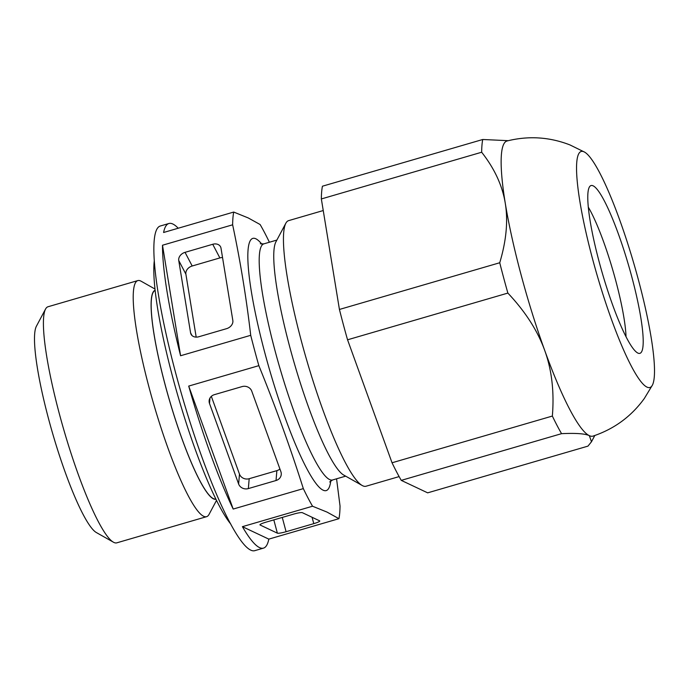 <?xml version="1.0" encoding="UTF-8"?>
<svg xmlns="http://www.w3.org/2000/svg" width="689" height="689" viewBox="0 0 689 689"><rect width="100%" height="100%" fill="white"/><g stroke="black" fill="none" stroke-linecap="round" stroke-linejoin="round"><path stroke-width="1.03" d="M338.945 518.688L268.813 539.125L242.407 526.663L312.539 506.226L327.017 512.082L338.945 518.688A169.063 26.492 73.8 0 0 340.03 505.95L336.559 478.812M178.218 228.231A169.063 26.492 73.8 0 0 172.844 224.02A169.063 26.492 73.8 0 0 168.9 223.503A169.063 26.492 73.8 0 0 163.586 232.494L233.717 212.057A169.063 26.492 73.8 0 0 232.641 224.803C240.349 261.148 246.369 297.984 250.718 335.31A169.063 26.492 73.8 0 0 258.849 365.652C275.359 406.148 290.181 447.144 303.332 488.622A169.063 26.492 73.8 0 0 312.539 506.226M269.382 242.244L269.339 242.123A169.063 26.492 73.8 0 0 260.123 224.528L248.195 217.922L233.717 212.057M242.407 526.663A169.063 26.492 73.8 0 0 259.546 547.6A169.063 26.492 73.8 0 0 263.491 548.125A169.063 26.492 73.8 0 0 268.813 539.125M263.491 548.125L254.749 550.675A169.063 26.492 -106.2 0 1 250.805 550.149A169.063 26.492 -106.2 0 1 178.821 384.574A169.063 26.492 -106.2 0 1 160.158 226.052L168.9 223.503M303.332 488.622L233.192 509.059L188.708 386.081A169.063 26.492 73.8 0 0 233.192 509.059M188.708 386.081L258.849 365.652M250.718 335.31L180.578 355.748L162.501 245.232A169.063 26.492 73.8 0 0 180.578 355.748M162.501 245.232L232.641 224.803M319.627 520.841A7.682 1.042 -15 0 1 319.765 520.97A7.682 1.042 -15 0 1 313.788 523.64L286.09 531.71A7.682 1.042 -15 0 1 277.366 533.157L260.08 524.992A7.682 1.042 -15 0 1 259.942 524.854A7.682 1.042 -15 0 1 265.928 522.184L293.617 514.123A7.682 1.042 -15 0 1 302.342 512.676L319.627 520.841M285.814 223.279L275.85 241.985A122.952 19.266 73.8 0 0 294.246 363.069A122.952 19.266 73.8 0 0 343.768 475.083L362.225 485.512A138.325 21.678 -106.2 0 1 306.51 359.494A138.325 21.678 -106.2 0 1 285.814 223.279A138.325 21.678 -106.2 0 1 288.622 220.635L323.244 210.541M399.12 476.59L366.014 486.236A138.325 21.678 -106.2 0 1 362.784 485.805A138.325 21.678 -106.2 0 1 362.225 485.512M392.041 462.775L347.557 339.798A169.063 26.492 -106.2 0 1 339.427 309.456L321.35 198.949A169.063 26.492 -106.2 0 1 322.435 186.211L482.739 139.497A169.063 26.492 73.8 0 0 481.663 152.235C494.513 168.564 502.384 185.565 505.27 203.246C508.181 220.85 506.337 240.685 499.74 262.75A169.063 26.492 73.8 0 0 507.871 293.083C525.302 311.574 537.575 330.651 544.68 350.331C551.803 369.924 554.352 391.834 552.354 416.061L392.041 462.775A169.063 26.492 -106.2 0 0 401.256 480.371L561.561 433.665C575.858 432.993 585.116 433.657 589.336 435.646L591.481 441.761L587.967 446.127L427.662 492.842L401.256 480.371M347.557 339.798L507.871 293.083M499.74 262.75L339.427 309.456M321.35 198.949L481.663 152.235M508.267 140.677L482.739 139.497M552.354 416.061A169.063 26.492 73.8 0 0 561.561 433.665M584.651 152.148L570.01 144.948C549.469 136.947 528.48 135.63 507.044 140.978A153.69 24.081 73.8 0 0 505.27 203.246A153.69 24.081 73.8 0 0 544.68 350.331A153.69 24.081 73.8 0 0 589.336 435.646A153.69 24.081 73.8 0 0 593.031 436.094C614.175 429.023 631.27 416.483 644.327 398.483L652.492 384.979A122.952 19.266 73.8 0 0 634.001 264.068A122.952 19.266 73.8 0 0 584.651 152.148A122.952 19.266 73.8 0 0 583.979 151.795A122.952 19.266 73.8 0 0 592.462 258.573A122.952 19.266 73.8 0 0 647.031 387.123A122.952 19.266 73.8 0 0 652.492 384.979M637.919 353.104A87.4 13.694 -106.2 0 1 636.102 351.846A87.4 13.694 -106.2 0 1 602.358 273.292A87.4 13.694 -106.2 0 1 588.621 188.898A87.4 13.694 -106.2 0 1 593.091 185.815A87.4 13.694 -106.2 0 1 631.891 277.193A87.4 13.694 -106.2 0 1 637.919 353.104M206.579 516.681L116.811 542.837A122.952 19.266 -106.2 0 1 113.943 542.458A122.952 19.266 -106.2 0 1 113.444 542.2L96.469 532.606A108.81 17.053 -106.2 0 1 52.64 433.467A108.81 17.053 -106.2 0 1 36.353 326.31L45.517 309.103A122.952 19.266 -106.2 0 1 48.015 306.751L137.791 280.595A122.952 19.266 73.8 0 0 151.365 395.882A122.952 19.266 73.8 0 0 203.711 516.302A122.952 19.266 73.8 0 0 206.579 516.681A122.952 19.266 73.8 0 0 209.086 514.33L216.527 500.352M113.444 542.2A122.952 19.266 -106.2 0 1 63.913 430.186A122.952 19.266 -106.2 0 1 45.517 309.103M154.947 289.018L141.159 281.233A122.952 19.266 73.8 0 0 140.659 280.974A122.952 19.266 73.8 0 0 137.791 280.595M155.077 290.284A108.81 17.053 73.8 0 0 167.229 392.523A108.81 17.053 73.8 0 0 213.495 498.862A108.81 17.053 73.8 0 0 215.958 499.215M215.855 498.991A108.569 17.01 -106.2 0 1 213.435 498.629A108.569 17.01 -106.2 0 1 167.306 392.661A108.569 17.01 -106.2 0 1 155.111 290.534M230.832 524.14A146.008 22.875 -106.2 0 1 178.201 396.881A146.008 22.875 -106.2 0 1 154.233 261.277M209.973 398.053L209.508 403.496A7.682 7.028 4.9 0 1 209.137 400.722A7.682 7.028 4.9 0 1 214.365 394.668L242.054 386.598A7.682 7.028 4.9 0 1 251.769 391.18L280.888 471.689A7.682 7.028 4.9 0 1 281.258 474.463A7.682 7.028 4.9 0 1 276.031 480.517L248.341 488.587A7.682 7.028 4.9 0 1 238.627 484.005L239.471 474.118A7.682 7.028 -175.1 0 0 249.185 478.709L276.875 470.639A7.682 7.028 -175.1 0 0 279.906 468.959M209.508 403.496L238.627 484.005M239.471 474.118L211.334 396.347M196.184 337.11L185.884 274.144L178.744 260.494A7.682 5.986 152.4 0 1 185.04 252.346L212.729 244.276A7.682 5.986 152.4 0 1 220.523 246.74A7.682 5.986 152.4 0 1 221.005 248.178L232.839 320.523A7.682 5.986 152.4 0 1 226.535 328.679L198.845 336.749A7.682 5.986 152.4 0 1 191.051 334.286A7.682 5.986 152.4 0 1 190.577 332.839L191.964 335.491M178.744 260.494L190.577 332.839M185.884 274.144A7.682 5.986 -27.6 0 1 192.188 265.997L219.877 257.927A7.682 5.986 -27.6 0 1 222.538 257.565M261.794 244.104A131.375 20.584 73.8 0 0 255.774 238.747A131.375 20.584 73.8 0 0 264.834 352.837A131.375 20.584 73.8 0 0 323.15 490.189A131.375 20.584 73.8 0 0 330.772 480.844M329.695 481.964L332.563 479.975A122.952 19.266 -106.2 0 1 329.695 479.596A122.952 19.266 -106.2 0 1 277.348 359.176A122.952 19.266 -106.2 0 1 263.775 243.88L276.875 240.065M588.268 207.096A79.149 12.402 -106.2 0 1 626.034 336.697M276.875 470.639L276.031 480.517M248.341 488.587L249.185 478.709M212.729 244.276L219.877 257.927M192.188 265.997L185.04 252.346M312.074 517.275L313.788 523.64M286.09 531.71L282.266 517.43M273.817 519.894L277.366 533.157M263.775 243.88L260.287 243.751M332.563 479.975L345.663 476.151M594.814 435.491L591.481 441.761"/></g></svg>
